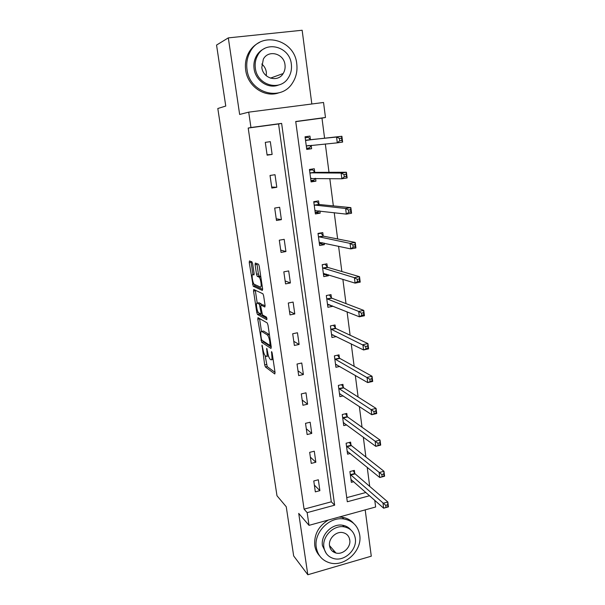 <?xml version="1.0" encoding="UTF-8"?>
<svg xmlns="http://www.w3.org/2000/svg" width="605" height="605" viewBox="0 0 605 605"><rect width="100%" height="100%" fill="white"/><g stroke="black" fill="none" stroke-linecap="round" stroke-linejoin="round"><path stroke-width="0.91" d="M262.018 345.13L264.688 364.883L265.429 366.993L274.791 373.973L275.056 372.559L272.167 353.093L271.6 351.558L271.789 355.112C272.212 358.591 271.94 360.149 270.964 359.778L270.072 359.136C269.036 357.963 268.227 355.672 267.644 352.276L266.745 348.306L266.918 351.785C267.342 355.203 267.085 356.738 266.147 356.383L265.285 355.778C264.287 354.628 263.5 352.39 262.918 349.047L262.018 345.13M335.344 552.841L335.79 552.796M349.516 539.736L349.614 539.146M252.678 263.871L251.907 261.821L249.449 260.944L249.245 262.615L253.208 286.248L262.351 290.438L262.593 288.782L259.25 266.276L258.539 264.234L255.318 263.046L255.098 264.756L256.52 274.262L257.231 276.288L259.084 277.128C260.815 278.489 262.048 288.086 260.362 287.072L254.198 284.274C252.55 282.996 251.309 273.664 252.905 274.541L253.881 274.942L254.092 273.286L252.678 263.871M265.126 355.611L267.206 366.607L265.429 366.993L267.228 366.622L275.033 372.393M248.201 128.048L304.073 509.145L331.306 501.81L278.565 123.957L248.201 128.048L250.954 127.526L248.708 112.152L323.539 102.479L325.475 117.491L295.724 121.499L347.3 501.757L369.572 495.729M374.775 500.343L375.637 507.005L309.019 525.352L298.726 513.395L307.816 574.75L293.667 555.927L286.248 506.756L276.984 495.745L217.808 108.507L225.763 106.056L216.552 45.065L228.312 37.881L239.648 114.451L248.708 112.152M309.019 525.352L307.166 512.632L334.648 505.183L281.627 123.397L250.954 127.526M304.073 509.145L307.166 512.632M258.002 317.655L257.783 319.175L261.693 342.317L270.995 348.457L271.252 346.967L267.992 325.082L267.244 322.957L258.002 317.655M256.77 312.43L253.548 291.081L253.76 289.493L262.925 293.796L263.651 295.883L265.066 305.404L264.824 307.015L261.042 305.064L260.808 306.652L262.457 314.895L266.518 317.156L266.858 319.735L257.48 314.464L256.77 312.43L258.116 312.165M311.832 103.992L302.145 30.25L228.312 37.881M307.816 574.75L371.281 556.192L365.193 509.879M319.886 490.655L318.343 479.773L313.776 480.967L315.334 491.865L319.886 490.655L314.366 485.074M315.848 462.235L314.282 451.201L309.677 452.351L311.257 463.407L315.848 462.235L310.357 457.123M311.757 433.414L310.168 422.222L305.525 423.334L307.128 434.541L311.757 433.414L306.304 428.779M307.605 404.185L305.994 392.827L301.305 393.9L302.939 405.274L307.605 404.185L302.19 400.041M303.392 374.533L301.759 363.015L297.032 364.044L298.681 375.584L303.392 374.533L298.015 370.895M299.12 344.449L297.463 332.765L292.691 333.756L294.37 345.455L299.12 344.449L293.78 341.333M294.786 313.935L293.1 302.077L288.298 303.022L289.992 314.895L294.786 313.935L289.485 311.356M290.392 282.966L288.683 270.934L283.828 271.842L285.552 283.889L290.392 282.966L285.137 280.947M285.923 251.544L284.191 239.338L279.298 240.193L281.045 252.421L285.923 251.544L280.712 250.092M281.393 219.653L279.639 207.265L274.7 208.067L276.477 220.485L281.393 219.653L276.235 218.791M276.803 187.285L275.01 174.709L270.027 175.465L271.834 188.064L276.803 187.285L271.683 187.028M272.129 154.434L270.322 141.661L265.285 142.364L267.123 155.152L272.129 154.434L267.07 154.797M369.7 486.382L367.227 467.325M365.896 457.025L363.318 437.15M362.032 427.236L359.347 406.522M358.115 397.009L355.316 375.425M354.144 366.335L351.233 343.867M350.106 335.208L347.081 311.825M346.015 303.612L342.861 279.283M341.855 271.532L338.581 246.243M337.635 238.96L334.232 212.68M333.347 205.897L329.816 178.596M328.999 172.312L325.324 143.967M324.582 138.212L321.973 118.111L295.739 121.643M346.741 497.65L365.919 492.485M354.749 473.307L354.356 470.395L349.909 471.552L351.354 482.336L353.759 481.701M350.998 445.068L350.605 442.119L346.113 443.238L347.58 454.173L350.234 453.5M347.194 416.437L346.794 413.442L342.264 414.531L343.753 425.617L346.718 424.899M343.33 387.397L342.929 384.364L338.361 385.408L339.874 396.661L343.216 395.874M339.42 357.956L339.012 354.87L334.406 355.876L335.934 367.288L339.76 366.433M335.45 328.084L335.041 324.961L330.398 325.929L331.948 337.499L336.403 336.554M331.427 297.789L331.011 294.62L326.322 295.535L327.895 307.279L332.561 306.342L332.508 305.918M327.343 267.047L326.919 263.833L322.193 264.71L323.788 276.621L328.5 275.729L328.364 274.738M323.199 235.859L322.767 232.6L318.003 233.432L319.621 245.517L324.371 244.67L324.159 243.097M318.994 204.218L318.555 200.905L313.753 201.692L315.394 213.951L320.181 213.149L319.894 210.979M314.729 172.1L314.282 168.742L309.435 169.476L311.099 181.923L315.939 181.167L315.568 178.377M310.403 139.505L309.949 136.095L305.056 136.783L306.743 149.42L311.62 148.709L311.174 145.313M321.973 118.111L325.475 117.491M331.306 501.81L334.648 505.183M278.565 123.957L281.627 123.397M332.561 306.342L329.022 304.897M328.5 275.729L324.613 274.496M324.371 244.67L319.947 243.679M320.181 213.149L315.197 212.521M315.939 181.167L310.985 181.046M311.62 148.709L306.705 149.11M344.381 526.894L343.859 526.592M266.82 356.239L268.507 356.012M271.675 359.62L273.12 359.499M262.993 340.918L263.485 341.946L271.259 347.036M259.553 318.54L261.466 331.328M261.368 338.732L261.874 340.191L270.027 345.5L269.807 341.78C269.225 338.392 268.423 336.115 267.395 334.951L261.708 331.411C260.793 331.162 260.543 332.742 260.974 336.146L261.368 338.732M269.437 334.777L267.236 334.83M262.918 331.162L263.515 331.041L269.081 334.452M257.216 303.097L255.355 290.733L253.548 291.081M255.302 290.211L255.355 290.733M265.119 305.843L262.714 304.738M266.994 318.404L259.333 314.146L257.533 314.509M257.231 303.097C255.59 302.039 256.875 311.439 258.547 312.724L260.785 313.987L261.02 312.43L259.379 304.224L257.231 303.097L258.615 302.833M261.715 304.935L261.148 303.816L259.318 304.179M259.053 302.742L261.148 303.816M258.728 312.853L259.333 314.146M260.793 276.659L258.857 276.977M256.898 263.614L258.388 273.914L259.091 275.94L260.732 276.629M254.425 284.426L255.091 285.953L262.661 289.364M250.999 261.496L252.92 274.541M350.96 479.432L383.638 508.192L383.018 503.307L387.835 501.984L355.143 473.859L353.176 470.705M387.676 504.804L387.835 501.984L388.448 506.869L383.638 508.192L387.918 506.763L387.676 504.804L385.748 505.334L385.99 507.292M385.748 505.334L350.295 474.471M387.918 506.763L388.448 506.869M316.286 547.419C317.716 555.269 322.094 560.381 329.407 562.741C344.268 567.619 362.493 550.868 359.733 535.085C358.099 526.025 352.798 520.648 343.837 518.969C329.415 516.428 313.587 532.672 316.286 547.419M328.258 520.05C318.419 526.214 313.919 534.714 314.759 545.566C315.371 549.605 316.997 553.038 319.621 555.866M326.261 553.439L322.45 545.665C320.499 534.949 332.137 523.196 342.574 525.246C345.962 525.813 348.714 527.363 350.824 529.912M323.902 547.374C324.953 553.174 328.205 556.895 333.657 558.544C344.366 561.811 357.29 549.741 355.309 538.435C354.144 532.007 350.416 528.142 344.109 526.849C333.627 524.8 321.943 536.605 323.902 547.374M349.773 540.008C349.04 535.939 346.688 533.466 342.725 532.589C335.941 531.13 328.273 538.768 329.536 545.77C330.224 549.582 332.372 551.994 335.979 553.023C342.861 554.989 351.051 547.23 349.773 540.008M332.455 551.231L334.648 551.48M353.607 523.34C350.628 519.967 346.816 517.948 342.18 517.267L339.004 517.093M261.768 64.024C264.294 66.104 265.814 68.796 266.336 72.101L266.306 75.791M247.021 69.552C249.547 93.14 280.939 102.011 292.412 83.082C296.155 77.379 297.599 70.966 296.752 63.85C294.711 39.28 260.332 30.363 249.865 52.416C247.143 57.709 246.19 63.427 247.021 69.552M259.454 42.456C254.75 44.747 251.105 48.287 248.519 53.089C245.804 58.352 244.859 64.032 245.69 70.127C247.672 86.47 264.831 97.995 278.776 92.837M278.595 85.018C268.393 89.23 255.507 80.805 254.085 68.743C253.487 64.228 254.213 60.039 256.278 56.182C258.267 52.635 261.042 50.071 264.612 48.491M255.355 68.206C257.133 85.373 280.13 91.801 288.343 77.803C290.945 73.704 291.943 69.136 291.33 64.085C289.803 46.404 265.255 39.945 257.564 55.577C255.491 59.456 254.758 63.669 255.355 68.206M285 64.803C283.987 53.474 268.348 49.315 263.326 59.192L261.821 67.465C262.933 78.582 277.929 82.734 283.17 73.53C284.781 70.914 285.394 68.002 285 64.803M347.187 451.232L379.743 477.511L379.116 472.55L383.971 471.272L351.392 445.598L349.35 442.429M383.804 474.017L383.971 471.272L384.599 476.226L379.743 477.511L384.054 476.006L383.804 474.017L381.853 474.532L382.11 476.521M381.853 474.532L346.506 446.195M384.054 476.006L384.599 476.226M343.383 422.865L343.821 422.759M343.353 422.63L375.796 446.354L375.153 441.317L380.053 440.085L347.588 416.936L345.47 413.76M379.872 442.754L380.053 440.085L380.689 445.114L375.796 446.354L380.129 444.773L379.872 442.754L377.906 443.253L378.163 445.272M377.906 443.253L342.664 417.526M380.129 444.773L380.689 445.114M339.526 394.059L340.214 393.9M339.465 393.628L371.78 414.72L371.13 409.6L376.076 408.413L343.731 387.881L341.522 384.689M375.879 411.007L376.076 408.413L376.718 413.525L371.78 414.72L376.136 413.056L375.879 411.007L373.898 411.483L374.155 413.533M373.898 411.483L338.77 388.448M376.136 413.056L376.718 413.525M335.609 364.853L336.63 364.626M335.525 364.218L367.704 382.587L367.046 377.391L372.037 376.249L339.813 358.402L337.514 355.203M371.825 378.76L372.037 376.249L372.695 381.437L367.704 382.587L372.09 380.848L371.825 378.76L369.829 379.222L370.086 381.309M369.829 379.222L334.822 358.962M372.09 380.848L372.695 381.437M331.638 335.23L333.098 334.92M331.525 334.384L363.567 349.955L362.894 344.676L367.938 343.587L335.843 328.507L333.438 325.293M367.711 346.015L367.938 343.587L368.596 348.851L363.567 349.955L367.976 348.125L367.711 346.015L365.692 346.453L365.957 348.571M365.692 346.453L330.814 329.052M367.976 348.125L368.596 348.851M327.615 305.177L329.672 304.769M327.471 304.118L359.362 316.801L358.682 311.439L363.771 310.403L331.82 298.182L329.294 294.953M363.529 312.74L363.771 310.403L364.444 315.757L359.362 316.801L361.76 315.311L363.802 314.887L363.529 312.74L361.488 313.163L361.76 315.311M361.488 313.163L358.682 311.439L326.745 298.711M363.802 314.887L364.444 315.757M323.531 274.7L326.473 274.141M322.208 264.839L324.885 264.211M323.357 273.415L355.09 283.125L354.401 277.672L359.536 276.689L327.736 267.41L325.157 264.287M359.279 278.935L359.536 276.689L360.217 282.127L355.09 283.125L357.495 281.522L359.551 281.121L359.279 278.935L357.222 279.336L357.495 281.522M357.222 279.336L354.401 277.672L322.624 267.932M359.551 281.121L360.217 282.127M319.387 243.777L322.752 242.787M318.048 233.772L321.021 233.25L320.068 233.069M319.183 242.265L350.749 248.905L350.045 243.369L355.233 242.431L323.592 236.192L321.021 233.25M354.961 244.586L355.233 242.431L355.929 247.959L350.749 248.905L353.161 247.188L355.241 246.81L354.961 244.586L352.881 244.965L353.161 247.188M352.881 244.965L350.045 243.369L318.442 236.699M355.241 246.81L355.929 247.959M315.182 212.4L318.177 211.901L318.971 210.865M313.821 202.251L316.823 201.76L314.577 201.556M314.948 210.653L346.34 214.125L345.629 208.498L350.862 207.621L319.387 204.52L316.823 201.76M350.567 209.685L350.862 207.621L351.565 213.24L346.34 214.125L348.76 212.295L350.855 211.939L350.567 209.685L348.472 210.033L348.76 212.295M348.472 210.033L345.629 208.498L314.192 205.004M350.855 211.939L351.565 213.24M310.917 180.57L313.942 180.101L315.114 178.369M309.541 170.262L312.566 169.801L309.48 169.846M310.652 178.573L341.855 178.778L341.129 173.06L346.415 172.243L315.114 172.372L312.566 169.801M346.113 174.202L346.415 172.243L347.134 177.953L341.855 178.778L344.283 176.826L346.4 176.494L346.113 174.202L343.988 174.535L344.283 176.826M343.988 174.535L341.129 173.06L309.881 172.841M346.4 176.494L347.134 177.953M306.591 148.263L309.639 147.824L311.197 145.283M305.192 137.804L308.248 137.373L305.185 137.743M306.289 146.017L337.303 142.848L336.562 137.04L341.901 136.276L310.788 139.747L308.248 137.373M341.575 138.137L341.901 136.276L342.627 142.084L337.303 142.848L339.73 140.776L341.87 140.466L341.575 138.137L339.435 138.447L339.73 140.776M339.435 138.447L336.562 137.04L305.51 140.201M341.87 140.466L342.627 142.084M262.426 346.022L261.859 346.143M272.031 352.458L271.418 352.594M267.138 349.183L266.548 349.304M267.546 351.649L266.918 351.785M272.439 354.976L271.789 355.112M266.465 364.497L264.688 364.883M263.523 341.969L261.731 342.347M261.784 340.07L260.967 340.244M259.583 318.812L257.783 319.175M271.002 345.296L270.17 345.47M270.858 344.321L270.201 344.457M270.458 341.643L269.807 341.78M263.515 331.041L261.708 331.411M262.888 304.701L261.042 305.064M261.935 313.761L260.959 313.95M261.655 312.309L261.02 312.43M260.747 306.153L260.097 306.274M254.168 274.315L252.905 274.541M259.174 276.001L257.306 276.349M258.388 273.914L256.52 274.262M256.966 264.415L255.098 264.756M255.091 285.953L253.276 286.294M253.949 283.979L252.512 284.252M251.075 262.283L249.245 262.615M355.143 473.859L350.696 475.023M354.863 473.503L350.416 474.668M351.392 445.598L346.899 446.724M351.112 445.257L346.627 446.384M347.588 416.936L343.058 418.032M347.308 416.618L342.785 417.707M339.148 388.917L343.716 387.865L339.163 388.932M343.451 387.578L338.891 388.629M339.813 358.402L335.215 359.415M339.541 358.122L334.936 359.136M335.843 328.507L331.2 329.475M335.571 328.243L330.927 329.218M331.82 298.182L327.139 299.104M331.548 297.94L326.866 298.87M327.736 267.41L323.01 268.295M327.464 267.191L322.737 268.076M323.592 236.192L318.827 237.031M323.32 236.003L318.555 236.835M315.538 210.457L315.031 210.548M319.387 204.52L314.577 205.314M319.115 204.346L314.305 205.14M311.613 178.316L310.736 178.452M315.114 172.372L310.267 173.113M314.85 172.221L309.994 172.969M309.42 145.45L306.372 145.881M310.788 139.747L305.888 140.436M310.516 139.619L305.623 140.315M263.485 341.946L261.693 342.317M269.24 334.565L267.395 334.951M261.216 303.861L259.379 304.224M259.28 314.108L257.48 314.464M260.815 276.81L259.084 277.128M259.091 275.94L257.231 276.288M255.023 285.9L253.208 286.248M329.506 545.574L335.979 553.023M342.574 525.246L344.109 526.849M343.837 518.969L342.18 517.267M270.412 78.143L283.17 73.53M256.278 56.182L257.564 55.577M249.865 52.416L248.519 53.089M339.776 358.372L335.17 359.385M335.775 328.462L331.132 329.438M331.729 298.129L327.04 299.051M327.615 267.349L322.888 268.234M323.448 236.124L318.684 236.963M319.213 204.445L314.411 205.239M314.925 172.296L310.078 173.038M310.569 139.672L305.676 140.36"/></g></svg>
